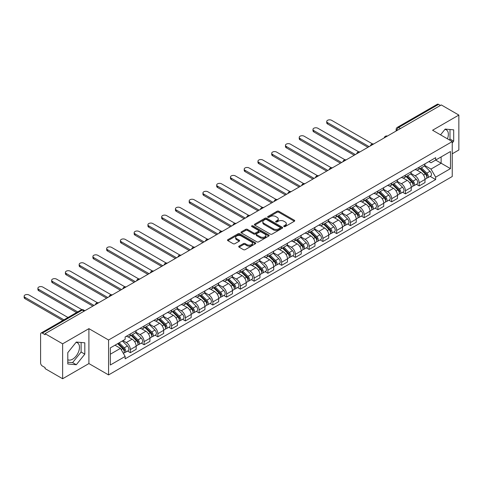 <?xml version="1.0" encoding="UTF-8"?>
<svg xmlns="http://www.w3.org/2000/svg" width="483" height="483" viewBox="0 0 483 483"><rect width="100%" height="100%" fill="white"/><g stroke="black" fill="none" stroke-linecap="round" stroke-linejoin="round"><path stroke-width="0.72" d="M283.956 226.563A0.857 0.495 0 0 0 285.169 226.563L294.364 221.25A1.226 0.706 0 0 0 294.721 220.749A1.226 0.706 0 0 0 294.364 220.254L278.788 211.258A1.226 0.706 0 0 0 277.055 211.258L267.86 216.565A0.857 0.495 0 0 0 267.606 216.915A0.857 0.495 0 0 0 267.86 217.265A0.857 0.495 0 0 0 269.073 217.265L270.263 216.577A3.918 2.264 0 0 1 275.799 216.577L277.097 217.332A3.918 2.264 0 0 1 278.244 218.926A3.918 2.264 0 0 1 277.097 220.526L275.908 221.214A0.857 0.495 0 0 0 275.654 221.564A0.857 0.495 0 0 0 275.908 221.914A0.857 0.495 0 0 0 277.121 221.914L278.311 221.226A3.918 2.264 0 0 1 283.847 221.226L285.145 221.975A3.918 2.264 0 0 1 286.292 223.575A3.918 2.264 0 0 1 285.145 225.175L283.956 225.863A0.857 0.495 0 0 0 283.702 226.213A0.857 0.495 0 0 0 283.956 226.563L283.956 225.863M444.909 129.42A9.726 5.615 -60 0 1 446.346 129.861A9.726 5.615 -60 0 1 447.433 138.82M76.024 342.393A9.726 5.615 -60 0 1 77.461 342.833A9.726 5.615 -60 0 1 78.952 350.628A9.726 5.615 -60 0 1 72.601 359.195A9.726 5.615 -60 0 1 67.795 359.708M239.061 246.131A1.226 0.706 0 0 0 238.705 246.632A1.226 0.706 0 0 0 239.061 247.133L243.432 249.657A1.226 0.706 0 0 0 245.165 249.657L255.374 243.758A1.226 0.706 0 0 0 255.736 243.263A1.226 0.706 0 0 0 255.374 242.762L239.797 233.766A1.226 0.706 0 0 0 238.065 233.766L227.855 239.665A1.226 0.706 0 0 0 227.499 240.166A1.226 0.706 0 0 0 227.855 240.661L233.132 243.71A1.226 0.706 0 0 0 234.865 243.71L239.236 241.186A1.226 0.706 0 0 0 239.592 240.685A1.226 0.706 0 0 0 239.236 240.19L236.616 238.674A3.272 1.89 0 0 1 235.662 237.34A3.272 1.89 0 0 1 237.678 235.595A3.272 1.89 0 0 1 241.246 236.006L251.504 241.923A3.272 1.89 0 0 1 252.464 243.263A3.272 1.89 0 0 1 250.442 245.008A3.272 1.89 0 0 1 246.873 244.597L245.165 243.613A1.226 0.706 0 0 0 243.432 243.613L239.061 246.131L239.061 247.133M108.572 340.008L88.908 328.651L62.639 343.824L45.094 333.693L441.305 104.944L458.85 115.069L432.575 130.241L452.239 141.591L108.572 340.008L108.572 374.923L452.239 176.512L452.239 141.591M270.347 234.116A1.226 0.706 0 0 0 272.08 234.116L282.289 228.224A1.226 0.706 0 0 0 282.646 227.722A1.226 0.706 0 0 0 282.289 227.221L266.713 218.231A1.226 0.706 0 0 0 264.98 218.231L254.77 224.124A1.226 0.706 0 0 0 254.414 224.625A1.226 0.706 0 0 0 254.77 225.126L270.347 234.116M252.126 226.744A0.857 0.495 0 0 1 252.995 226.865L268.814 236L258.622 241.886A1.226 0.706 0 0 1 256.89 241.886L241.313 232.891L245.684 230.391L245.684 229.371L241.313 231.894A1.226 0.706 0 0 0 240.957 232.395A1.226 0.706 0 0 0 241.313 232.891L241.313 231.894M245.684 230.391A1.226 0.706 0 0 1 247.417 230.391L247.417 229.371A1.226 0.706 0 0 0 245.684 229.371M247.417 229.371L253.732 233.017A1.226 0.706 0 0 0 255.465 233.017L258.363 231.345A1.226 0.706 0 0 0 258.719 230.844A1.226 0.706 0 0 0 258.363 230.343L251.782 226.545A0.857 0.495 0 0 1 251.534 226.201A0.857 0.495 0 0 1 252.06 225.742A0.857 0.495 0 0 1 252.995 225.851L268.832 234.992A1.226 0.706 0 0 1 269.194 235.493A1.226 0.706 0 0 1 268.832 235.994L268.832 234.992M62.639 343.824L62.639 378.744L45.094 368.614L45.094 367.593L42.359 366.017A2.493 1.437 -120 0 1 40.596 362.962L40.596 334.151A2.493 1.437 -120 0 1 41.109 333.01L81.047 309.953A2.493 1.437 60 0 1 82.297 310.074L42.359 333.131A2.493 1.437 -120 0 0 41.109 333.01M452.239 153.805L458.85 149.99L458.85 115.069M62.639 378.744L88.908 363.572L108.572 374.923M45.094 333.693L45.094 334.713L42.359 333.131M400.485 128.508L398.632 127.44A2.493 1.437 60 0 0 397.388 127.319L437.326 104.256A2.493 1.437 60 0 1 438.57 104.382L398.632 127.44A2.493 1.437 120 0 0 396.869 130.495L396.869 130.597M440.424 105.451L438.57 104.382M419.178 167.196A5.736 3.309 60 0 1 417.988 169.768L423.808 166.412A5.736 3.309 -120 0 0 424.992 163.834M410.918 173.373L415.12 175.8A5.736 3.309 60 0 1 419.178 182.822L424.992 179.465A5.736 3.309 -120 0 0 420.941 172.437L416.775 170.034M424.992 179.465L424.992 182.568L419.178 185.925L416.388 184.313M417.988 169.768A5.736 3.309 60 0 1 415.163 169.509M419.178 182.822L419.178 185.925M405.424 175.136A5.736 3.309 60 0 1 404.235 177.708L410.055 174.351A5.736 3.309 -120 0 0 411.238 171.773M402.635 192.258L405.424 193.864L411.238 190.507L411.238 187.404A5.736 3.309 -120 0 0 407.187 180.376L403.021 177.973M404.235 177.708A5.736 3.309 60 0 1 401.409 177.448M397.165 181.312L401.367 183.739A5.736 3.309 60 0 1 405.424 190.761L405.424 193.864M391.671 183.075A5.736 3.309 60 0 1 390.481 185.653L396.301 182.29A5.736 3.309 -120 0 0 397.485 179.718M388.875 200.197L391.671 201.809L397.485 198.447L397.485 195.343A5.736 3.309 -120 0 0 393.434 188.322L389.268 185.913M390.481 185.653A5.736 3.309 60 0 1 387.656 185.394M383.411 189.251L387.614 191.679A5.736 3.309 60 0 1 391.671 198.7L391.671 201.809M377.911 191.014A5.736 3.309 60 0 1 376.728 193.592L382.548 190.23A5.736 3.309 -120 0 0 383.731 187.658M375.122 208.137L377.917 209.749L383.731 206.386L383.731 203.283A5.736 3.309 -120 0 0 379.68 196.261L375.514 193.852M376.728 193.592A5.736 3.309 60 0 1 373.902 193.333M369.658 197.191L373.86 199.618A5.736 3.309 60 0 1 377.917 206.646L377.917 209.749M364.158 198.96A5.736 3.309 60 0 1 362.975 201.532L368.795 198.175A5.736 3.309 -120 0 0 369.978 195.597M361.369 216.076L364.158 217.688L369.978 214.331L369.978 211.222A5.736 3.309 -120 0 0 365.927 204.2L361.761 201.797M362.975 201.532A5.736 3.309 60 0 1 360.149 201.272M355.905 205.13L360.107 207.557A5.736 3.309 60 0 1 364.158 214.585L364.158 217.688M350.404 206.899A5.736 3.309 60 0 1 349.221 209.471L355.035 206.114A5.736 3.309 -120 0 0 356.225 203.536M347.615 224.021L350.404 225.627L356.225 222.271L356.225 219.167A5.736 3.309 -120 0 0 352.167 212.14L348.008 209.737M349.221 209.471A5.736 3.309 60 0 1 346.396 209.211M342.151 213.075L346.353 215.503A5.736 3.309 60 0 1 350.404 222.524L350.404 225.627M336.651 214.838A5.736 3.309 60 0 1 335.468 217.41L341.282 214.054A5.736 3.309 -120 0 0 342.471 211.482M333.862 231.961L336.651 233.573L342.471 230.21L342.471 227.107A5.736 3.309 -120 0 0 338.414 220.079L334.254 217.676M335.468 217.41A5.736 3.309 60 0 1 332.642 217.157M328.398 221.015L332.6 223.442A5.736 3.309 60 0 1 336.651 230.463L336.651 233.573M322.898 222.778A5.736 3.309 60 0 1 321.714 225.356L327.528 221.993A5.736 3.309 -120 0 0 328.718 219.421M320.108 239.9L322.898 241.512L328.718 238.149L328.718 235.046A5.736 3.309 -120 0 0 324.661 228.024L320.501 225.615M321.714 225.356A5.736 3.309 60 0 1 318.889 225.096M314.638 228.954L318.846 231.381A5.736 3.309 60 0 1 322.898 238.409L322.898 241.512M309.144 230.717A5.736 3.309 60 0 1 307.961 233.295L313.775 229.932A5.736 3.309 -120 0 0 314.964 227.36M306.355 247.839L309.144 249.451L314.964 246.095L314.964 242.985A5.736 3.309 -120 0 0 310.907 235.964L306.741 233.561M307.961 233.295A5.736 3.309 60 0 1 305.135 233.035M300.885 236.893L305.093 239.32A5.736 3.309 60 0 1 309.144 246.348L309.144 249.451M295.391 238.662A5.736 3.309 60 0 1 294.201 241.234L300.021 237.877A5.736 3.309 -120 0 0 301.211 235.299M292.601 255.779L295.391 257.391L301.211 254.034L301.211 250.931A5.736 3.309 -120 0 0 297.154 243.903L292.988 241.5M294.201 241.234A5.736 3.309 60 0 1 291.382 240.975M287.131 244.839L291.334 247.26A5.736 3.309 60 0 1 295.391 254.287L295.391 257.391M281.637 246.602A5.736 3.309 60 0 1 280.448 249.174L286.268 245.817A5.736 3.309 -120 0 0 287.457 243.239M278.848 263.724L281.637 265.33L287.457 261.973L287.457 258.87A5.736 3.309 -120 0 0 283.4 251.842L279.234 249.439M280.448 249.174A5.736 3.309 60 0 1 277.628 248.914M273.378 252.778L277.58 255.205A5.736 3.309 60 0 1 281.637 262.227L281.637 265.33M267.884 254.541A5.736 3.309 60 0 1 266.694 257.119L272.515 253.756A5.736 3.309 -120 0 0 273.704 251.184M265.095 271.663L267.884 273.275L273.704 269.912L273.704 266.809A5.736 3.309 -120 0 0 269.647 259.782L265.481 257.379M266.694 257.119A5.736 3.309 60 0 1 263.875 256.859M259.625 260.717L263.827 263.144A5.736 3.309 60 0 1 267.884 270.166L267.884 273.275M254.13 262.48A5.736 3.309 60 0 1 252.941 265.058L258.761 261.695A5.736 3.309 -120 0 0 259.951 259.123M251.341 279.603L254.13 281.215L259.951 277.852L259.951 274.749A5.736 3.309 -120 0 0 255.893 267.727L251.728 265.318M252.941 265.058A5.736 3.309 60 0 1 250.122 264.799M245.871 268.657L250.073 271.084A5.736 3.309 60 0 1 254.13 278.111L254.13 281.215M240.377 270.426A5.736 3.309 60 0 1 239.188 272.998L245.008 269.641A5.736 3.309 -120 0 0 246.197 267.063M237.588 287.542L240.377 289.154L246.197 285.797L246.197 282.688A5.736 3.309 -120 0 0 242.14 275.666L237.974 273.263M239.188 272.998A5.736 3.309 60 0 1 236.368 272.738M232.118 276.596L236.32 279.023A5.736 3.309 60 0 1 240.377 286.051L240.377 289.154M226.624 278.365A5.736 3.309 60 0 1 225.434 280.937L231.254 277.58A5.736 3.309 -120 0 0 232.444 275.002M223.834 295.487L226.624 297.093L232.444 293.736L232.444 290.633A5.736 3.309 -120 0 0 228.387 283.606L224.221 281.203M225.434 280.937A5.736 3.309 60 0 1 222.615 280.677M218.364 284.541L222.566 286.968A5.736 3.309 60 0 1 226.624 293.99L226.624 297.093M212.87 286.304A5.736 3.309 60 0 1 211.681 288.876L217.501 285.519A5.736 3.309 -120 0 0 218.69 282.947M210.081 303.427L212.87 305.039L218.69 301.676L218.69 298.572A5.736 3.309 -120 0 0 214.633 291.545L210.467 289.142M211.681 288.876A5.736 3.309 60 0 1 208.855 288.623M204.611 292.481L208.813 294.908A5.736 3.309 60 0 1 212.87 301.929L212.87 305.039M199.117 294.244A5.736 3.309 60 0 1 197.927 296.822L203.748 293.459A5.736 3.309 -120 0 0 204.937 290.887M196.327 311.366L199.117 312.978L204.937 309.615L204.937 306.512A5.736 3.309 -120 0 0 200.88 299.49L196.714 297.081M197.927 296.822A5.736 3.309 60 0 1 195.102 296.562M190.857 300.42L195.06 302.847A5.736 3.309 60 0 1 199.117 309.875L199.117 312.978M185.363 302.183A5.736 3.309 60 0 1 184.174 304.761L189.994 301.398A5.736 3.309 -120 0 0 191.183 298.826M182.574 319.305L185.363 320.917L191.183 317.56L191.183 314.451A5.736 3.309 -120 0 0 187.126 307.43L182.96 305.027M184.174 304.761A5.736 3.309 60 0 1 181.348 304.501M177.104 308.359L181.306 310.786A5.736 3.309 60 0 1 185.363 317.814L185.363 320.917M171.61 310.128A5.736 3.309 60 0 1 170.421 312.7L176.241 309.343A5.736 3.309 -120 0 0 177.424 306.765M168.821 327.245L171.61 328.857L177.43 325.5L177.43 322.396A5.736 3.309 -120 0 0 173.373 315.369L169.207 312.966M170.421 312.7A5.736 3.309 60 0 1 167.595 312.441M163.351 316.305L167.553 318.726A5.736 3.309 60 0 1 171.61 325.753L171.61 328.857M157.856 318.068A5.736 3.309 60 0 1 156.667 320.64L162.487 317.283A5.736 3.309 -120 0 0 163.671 314.705M155.067 335.19L157.856 336.796L163.671 333.439L163.671 330.336A5.736 3.309 -120 0 0 159.619 323.308L155.454 320.905M156.667 320.64A5.736 3.309 60 0 1 153.842 320.38M149.597 324.244L153.799 326.671A5.736 3.309 60 0 1 157.856 333.693L157.856 336.796M144.103 326.007A5.736 3.309 60 0 1 142.914 328.585L148.734 325.222A5.736 3.309 -120 0 0 149.917 322.65M141.314 343.129L144.103 344.741L149.917 341.378L149.917 338.275A5.736 3.309 -120 0 0 145.866 331.247L141.7 328.845M142.914 328.585A5.736 3.309 60 0 1 140.088 328.325M135.844 332.183L140.046 334.61A5.736 3.309 60 0 1 144.103 341.632L144.103 344.741M130.35 333.946A5.736 3.309 60 0 1 129.16 336.524L134.98 333.161A5.736 3.309 -120 0 0 136.164 330.589M127.554 351.069L130.35 352.681L136.164 349.318L136.164 346.214A5.736 3.309 -120 0 0 132.113 339.193L127.947 336.784M129.16 336.524A5.736 3.309 60 0 1 126.335 336.265M122.942 340.618L126.292 342.55A5.736 3.309 60 0 1 130.35 349.577L130.35 352.681M428.916 161.57L430.987 162.765L450.476 151.517L441.13 156.915L441.13 163.224L430.987 169.08L424.672 165.428M110.335 354.208L120.472 348.352L125.145 356.448L110.335 364.997L110.335 347.893L125.145 339.344L125.145 336.953L435.66 157.675L435.66 160.066L450.476 168.621L435.66 177.17L430.987 169.08M450.476 151.517L450.476 168.621M125.145 356.448L125.145 358.839L435.66 179.561L435.66 177.17M452.239 142.992L453.694 141.181L453.694 129.836L445.187 129.076L440.55 134.842M88.908 328.651L88.908 363.572M67.795 363.977L76.302 364.737L84.809 354.154L84.809 342.809L76.302 342.049L67.795 352.632L67.795 363.977M120.472 348.352L115.008 345.2M430.142 176.373L435.66 179.561M449.305 139.895L449.987 139.044L449.987 129.504M449.987 139.044L453.694 141.181M67.795 362.172L72.601 362.6L81.108 352.016L81.108 342.477M72.601 362.6L76.302 364.737M81.108 352.016L84.809 354.154M284.3 226.684L285.145 226.189A3.918 2.264 0 0 0 286.292 224.595L286.292 223.575M278.244 218.926L278.244 219.946A3.918 2.264 0 0 1 277.097 221.546L276.252 222.035M294.346 221.262L278.788 212.279A1.226 0.706 0 0 0 277.055 212.279L268.204 217.386M282.289 227.221L282.289 228.224L266.713 219.246A1.226 0.706 0 0 0 264.98 219.246L254.789 225.132L254.77 224.124M280.128 228.073A0.857 0.495 0 0 0 280.375 227.722A0.857 0.495 0 0 0 280.128 227.372L266.453 219.475A0.857 0.495 0 0 0 265.239 219.475L263.984 220.2A3.918 2.264 0 0 0 262.837 221.8A3.918 2.264 0 0 0 263.984 223.4L273.33 228.797A3.918 2.264 0 0 0 278.872 228.797L280.128 228.073L280.128 229.087A0.857 0.495 0 0 0 280.375 228.743L280.375 227.722M262.837 221.8L262.837 222.82A3.918 2.264 0 0 0 263.984 224.42L263.984 223.4M280.128 229.087L278.872 229.811A3.918 2.264 0 0 1 273.33 229.811L263.984 224.42M247.417 230.391L253.732 234.038A1.226 0.706 0 0 0 255.465 234.038L258.363 232.365A1.226 0.706 0 0 0 258.719 231.864L258.719 230.844M260.289 236.803A3.272 1.89 0 0 0 263.857 237.213A3.272 1.89 0 0 0 265.873 235.469A3.272 1.89 0 0 0 264.919 234.128L261.303 232.045A1.226 0.706 0 0 0 259.57 232.045L256.672 233.718A1.226 0.706 0 0 0 256.316 234.219A1.226 0.706 0 0 0 256.672 234.714L260.289 236.803L260.289 237.823A3.272 1.89 0 0 0 263.857 238.228A3.272 1.89 0 0 0 265.873 236.483L265.873 235.469M256.316 234.219L256.316 235.233A1.226 0.706 0 0 0 256.672 235.734L256.672 234.714M260.289 237.823L256.672 235.734M252.464 243.263L252.464 244.277A3.272 1.89 0 0 1 250.442 246.022A3.272 1.89 0 0 1 246.873 245.618L245.165 244.627A1.226 0.706 0 0 0 243.432 244.627L239.079 247.145M235.662 237.34L235.662 238.361A3.272 1.89 0 0 0 236.616 239.695L236.616 238.674M239.218 241.198L236.616 239.695M255.362 243.77L239.797 234.786A1.226 0.706 0 0 0 238.065 234.786L227.873 240.673M419.914 168.658L425.336 174.001A3.115 1.799 60 0 1 426.157 178.674L424.992 179.344M420.995 169.72L423.295 171.048M372.502 143.91L331.628 120.315A2.868 1.654 -0 0 0 328.5 119.953A2.868 1.654 -0 0 0 326.731 121.487A2.868 1.654 -0 0 0 327.571 122.658L369.097 146.633M420.518 168.307L426.453 174.164A1.497 0.863 60 0 1 426.845 176.404A1.497 0.863 60 0 1 426.706 176.458M421.418 167.788L426.833 173.137A3.115 1.799 60 0 1 427.654 177.81A3.115 1.799 60 0 1 426.712 177.907M424.448 165.82L430.009 171.302A3.115 1.799 60 0 1 430.83 175.975L427.654 177.81M367.949 147.291L327.571 123.98A2.868 1.654 180 0 1 326.731 122.809L326.731 121.487M406.161 176.597L411.582 181.94A3.115 1.799 60 0 1 412.404 186.613L411.238 187.289M407.241 177.666L409.542 178.988M358.748 151.855L317.874 128.255A2.868 1.654 -0 0 0 314.747 127.898A2.868 1.654 -0 0 0 312.978 129.426A2.868 1.654 -0 0 0 313.817 130.597L355.343 154.572M406.764 176.247L412.699 182.103A1.497 0.863 60 0 1 413.092 184.349A1.497 0.863 60 0 1 412.953 184.403M407.658 175.734L413.08 181.077A3.115 1.799 60 0 1 413.901 185.75A3.115 1.799 60 0 1 412.959 185.852M410.695 173.759L416.255 179.241A3.115 1.799 60 0 1 417.077 183.92L413.901 185.75M354.196 155.23L313.817 131.919A2.868 1.654 180 0 1 312.978 130.748L312.978 129.426M392.407 184.536L397.829 189.885A3.115 1.799 60 0 1 398.65 194.558L397.485 195.229M393.488 185.605L395.788 186.927M344.995 159.795L304.121 136.194A2.868 1.654 -0 0 0 300.994 135.838A2.868 1.654 -0 0 0 299.225 137.365A2.868 1.654 -0 0 0 300.064 138.536L341.59 162.511M393.011 184.192L398.94 190.042A1.497 0.863 60 0 1 399.338 192.288A1.497 0.863 60 0 1 399.2 192.343M393.905 183.673L399.326 189.016A3.115 1.799 60 0 1 400.147 193.689A3.115 1.799 60 0 1 399.206 193.792M396.941 181.699L402.502 187.187A3.115 1.799 60 0 1 403.323 191.86L400.147 193.689M340.443 163.176L300.064 139.859A2.868 1.654 180 0 1 299.225 138.687L299.225 137.365M378.654 192.476L384.076 197.825A3.115 1.799 60 0 1 384.897 202.498L383.731 203.168M379.735 193.544L382.035 194.872M331.241 167.734L290.368 144.133A2.868 1.654 -0 0 0 287.24 143.777A2.868 1.654 -0 0 0 285.471 145.305A2.868 1.654 -0 0 0 286.31 146.476L327.836 170.451M379.258 192.131L385.186 197.982A1.497 0.863 60 0 1 385.585 200.228A1.497 0.863 60 0 1 385.446 200.282M380.151 191.612L385.573 196.955A3.115 1.799 60 0 1 386.394 201.628A3.115 1.799 60 0 1 385.452 201.731M383.188 189.638L388.749 195.126A3.115 1.799 60 0 1 389.57 199.799L386.394 201.628M326.689 171.115L286.31 147.804A2.868 1.654 180 0 1 285.471 146.633L285.471 145.305M364.9 200.421L370.322 205.764A3.115 1.799 60 0 1 371.143 210.437L369.978 211.107M365.981 201.483L368.275 202.812M317.488 175.673L276.614 152.079A2.868 1.654 -0 0 0 273.487 151.716A2.868 1.654 -0 0 0 271.718 153.25A2.868 1.654 -0 0 0 272.557 154.421L314.083 178.39M365.504 200.071L371.433 205.927A1.497 0.863 60 0 1 371.832 208.167A1.497 0.863 60 0 1 371.693 208.221M366.398 199.551L371.819 204.901A3.115 1.799 60 0 1 372.641 209.574A3.115 1.799 60 0 1 371.699 209.67M369.435 197.583L374.989 203.065A3.115 1.799 60 0 1 375.816 207.738L372.641 209.574M312.936 179.054L272.557 155.743A2.868 1.654 180 0 1 271.718 154.572L271.718 153.25M351.147 208.36L356.563 213.703A3.115 1.799 60 0 1 357.39 218.376L356.225 219.047M352.228 209.423L354.522 210.751M303.735 183.612L262.861 160.018A2.868 1.654 -0 0 0 259.733 159.656A2.868 1.654 -0 0 0 257.964 161.189A2.868 1.654 -0 0 0 258.803 162.36L300.329 186.335M351.751 208.01L357.68 213.866A1.497 0.863 60 0 1 358.078 216.106A1.497 0.863 60 0 1 357.939 216.161M352.644 207.497L358.066 212.84A3.115 1.799 60 0 1 358.887 217.513A3.115 1.799 60 0 1 357.945 217.616M355.675 205.523L361.236 211.005A3.115 1.799 60 0 1 362.063 215.678L358.887 217.513M299.182 186.993L258.803 163.683A2.868 1.654 180 0 1 257.964 162.511L257.964 161.189M337.394 216.299L342.809 221.643A3.115 1.799 60 0 1 343.636 226.316L342.471 226.992M338.474 217.368L340.769 218.69M289.981 191.558L249.107 167.957A2.868 1.654 -0 0 0 245.98 167.601A2.868 1.654 -0 0 0 244.211 169.128A2.868 1.654 -0 0 0 245.05 170.3L286.576 194.275M337.997 215.955L343.926 221.806A1.497 0.863 60 0 1 344.325 224.052A1.497 0.863 60 0 1 344.186 224.106M338.891 215.436L344.313 220.779A3.115 1.799 60 0 1 345.134 225.452A3.115 1.799 60 0 1 344.192 225.555M341.922 213.462L347.482 218.95A3.115 1.799 60 0 1 348.309 223.623L345.134 225.452M285.429 194.939L245.05 171.622A2.868 1.654 180 0 1 244.211 170.451L244.211 169.128M323.64 224.239L329.056 229.588A3.115 1.799 60 0 1 329.883 234.261L328.718 234.931M324.721 225.307L327.015 226.63M276.228 199.497L235.354 175.897A2.868 1.654 -0 0 0 232.226 175.54A2.868 1.654 -0 0 0 230.457 177.068A2.868 1.654 -0 0 0 231.297 178.239L272.823 202.214M324.238 223.895L330.173 229.745A1.497 0.863 60 0 1 330.571 231.991A1.497 0.863 60 0 1 330.432 232.045M325.137 223.375L330.559 228.719A3.115 1.799 60 0 1 331.38 233.392A3.115 1.799 60 0 1 330.438 233.494M328.168 221.401L333.729 226.889A3.115 1.799 60 0 1 334.556 231.562L331.38 233.392M271.675 202.878L231.297 179.561A2.868 1.654 180 0 1 230.457 178.39L230.457 177.068M309.887 232.184L315.302 237.527A3.115 1.799 60 0 1 316.124 242.2L314.964 242.871M310.967 233.247L313.262 234.575M262.468 207.436L221.6 183.842A2.868 1.654 -0 0 0 218.473 183.48A2.868 1.654 -0 0 0 216.704 185.013A2.868 1.654 -0 0 0 217.543 186.178L259.069 210.153M310.484 231.834L316.419 237.69A1.497 0.863 60 0 1 316.818 239.93A1.497 0.863 60 0 1 316.679 239.985M311.384 231.315L316.806 236.664A3.115 1.799 60 0 1 317.627 241.337A3.115 1.799 60 0 1 316.685 241.434M314.415 229.34L319.975 234.829A3.115 1.799 60 0 1 320.797 239.502L317.627 241.337M257.922 210.817L217.543 187.507A2.868 1.654 180 0 1 216.704 186.335L216.704 185.013M296.133 240.123L301.549 245.467A3.115 1.799 60 0 1 302.37 250.14L301.211 250.81M297.214 241.186L299.508 242.514M248.715 215.376L207.847 191.781A2.868 1.654 -0 0 0 204.72 191.419A2.868 1.654 -0 0 0 202.951 192.952A2.868 1.654 -0 0 0 203.79 194.124L245.316 218.099M296.731 239.773L302.666 245.63A1.497 0.863 60 0 1 303.058 247.87A1.497 0.863 60 0 1 302.926 247.924M297.631 239.254L303.046 244.603A3.115 1.799 60 0 1 303.873 249.276A3.115 1.799 60 0 1 302.932 249.373M300.661 237.286L306.222 242.768A3.115 1.799 60 0 1 307.043 247.441L303.873 249.276M244.169 218.757L203.79 195.446A2.868 1.654 180 0 1 202.951 194.275L202.951 192.952M282.38 248.063L287.796 253.406A3.115 1.799 60 0 1 288.617 258.079L287.457 258.755M283.461 249.131L285.755 250.454M234.961 223.321L194.088 199.721A2.868 1.654 -0 0 0 190.966 199.364A2.868 1.654 -0 0 0 189.197 200.892A2.868 1.654 -0 0 0 190.036 202.063L231.562 226.038M282.978 247.713L288.912 253.569A1.497 0.863 60 0 1 289.305 255.815A1.497 0.863 60 0 1 289.172 255.869M283.877 247.199L289.293 252.543A3.115 1.799 60 0 1 290.12 257.216A3.115 1.799 60 0 1 289.178 257.318M286.908 245.225L292.469 250.707A3.115 1.799 60 0 1 293.29 255.386L290.12 257.216M230.415 226.696L190.036 203.385A2.868 1.654 180 0 1 189.197 202.214L189.197 200.892M268.626 256.002L274.042 261.351A3.115 1.799 60 0 1 274.863 266.024L273.704 266.694M269.707 257.071L272.001 258.393M221.208 231.26L180.334 207.66A2.868 1.654 -0 0 0 177.213 207.304A2.868 1.654 -0 0 0 175.444 208.831A2.868 1.654 -0 0 0 176.283 210.002L217.809 233.977M269.224 255.658L275.159 261.508A1.497 0.863 60 0 1 275.551 263.754A1.497 0.863 60 0 1 275.419 263.809M270.124 255.139L275.539 260.482A3.115 1.799 60 0 1 276.367 265.155A3.115 1.799 60 0 1 275.425 265.258M273.155 253.164L278.715 258.653A3.115 1.799 60 0 1 279.536 263.326L276.367 265.155M216.662 234.641L176.283 211.325A2.868 1.654 180 0 1 175.444 210.153L175.444 208.831M254.873 263.941L260.289 269.291A3.115 1.799 60 0 1 261.11 273.964L259.951 274.634M255.954 265.01L258.248 266.338M207.455 239.2L166.581 215.599A2.868 1.654 -0 0 0 163.459 215.243A2.868 1.654 -0 0 0 161.69 216.77A2.868 1.654 -0 0 0 162.529 217.942L204.055 241.917M255.471 263.597L261.406 269.448A1.497 0.863 60 0 1 261.798 271.694A1.497 0.863 60 0 1 261.665 271.748M256.37 263.078L261.786 268.421A3.115 1.799 60 0 1 262.613 273.094A3.115 1.799 60 0 1 261.671 273.197M259.401 261.104L264.962 266.592A3.115 1.799 60 0 1 265.783 271.265L262.613 273.094M202.908 242.581L162.529 219.27A2.868 1.654 180 0 1 161.69 218.099L161.69 216.77M241.12 271.887L246.535 277.23A3.115 1.799 60 0 1 247.356 281.903L246.197 282.573M242.2 272.949L244.495 274.278M193.701 247.139L152.827 223.544A2.868 1.654 -0 0 0 149.706 223.182A2.868 1.654 -0 0 0 147.931 224.716A2.868 1.654 -0 0 0 148.776 225.887L190.302 249.856M241.717 271.537L247.652 277.393A1.497 0.863 60 0 1 248.045 279.633A1.497 0.863 60 0 1 247.912 279.687M242.617 271.017L248.033 276.367A3.115 1.799 60 0 1 248.854 281.04A3.115 1.799 60 0 1 247.918 281.136M245.648 269.049L251.208 274.531A3.115 1.799 60 0 1 252.029 279.204L248.854 281.04M189.155 250.52L148.776 227.209A2.868 1.654 180 0 1 147.931 226.038L147.931 224.716M227.366 279.826L232.782 285.169A3.115 1.799 60 0 1 233.603 289.842L232.444 290.512M228.447 280.889L230.741 282.217M179.948 255.078L139.074 231.484A2.868 1.654 -0 0 0 135.952 231.122A2.868 1.654 -0 0 0 134.177 232.655A2.868 1.654 -0 0 0 135.023 233.826L176.543 257.801M227.964 279.476L233.899 285.332A1.497 0.863 60 0 1 234.291 287.572A1.497 0.863 60 0 1 234.158 287.626M228.864 278.963L234.279 284.306A3.115 1.799 60 0 1 235.1 288.979A3.115 1.799 60 0 1 234.164 289.082M231.894 276.988L237.455 282.47A3.115 1.799 60 0 1 238.276 287.144L235.1 288.979M175.401 258.459L135.023 235.149A2.868 1.654 180 0 1 134.177 233.977L134.177 232.655M213.613 287.765L219.028 293.109A3.115 1.799 60 0 1 219.85 297.782L218.684 298.458M214.687 288.834L216.988 290.156M166.194 263.024L125.32 239.423A2.868 1.654 -0 0 0 122.199 239.067A2.868 1.654 -0 0 0 120.424 240.594A2.868 1.654 -0 0 0 121.263 241.766L162.789 265.741M214.21 287.421L220.145 293.272A1.497 0.863 60 0 1 220.538 295.518A1.497 0.863 60 0 1 220.405 295.572M215.11 286.902L220.526 292.245A3.115 1.799 60 0 1 221.347 296.918A3.115 1.799 60 0 1 220.405 297.021M218.141 284.928L223.701 290.416A3.115 1.799 60 0 1 224.523 295.089L221.347 296.918M161.648 266.405L121.263 243.088A2.868 1.654 180 0 1 120.424 241.917L120.424 240.594M199.853 295.705L205.275 301.054A3.115 1.799 60 0 1 206.096 305.727L204.931 306.397M200.934 296.773L203.234 298.096M152.441 270.963L111.567 247.362A2.868 1.654 -0 0 0 108.446 247.006A2.868 1.654 -0 0 0 106.671 248.534A2.868 1.654 -0 0 0 107.51 249.705L149.036 273.68M200.457 295.361L206.392 301.211A1.497 0.863 60 0 1 206.784 303.457A1.497 0.863 60 0 1 206.646 303.511M201.357 294.841L206.772 300.185A3.115 1.799 60 0 1 207.593 304.858A3.115 1.799 60 0 1 206.652 304.96M204.387 292.867L209.948 298.355A3.115 1.799 60 0 1 210.769 303.028L207.593 304.858M147.895 274.344L107.51 251.027A2.868 1.654 180 0 1 106.671 249.856L106.671 248.534M186.1 303.644L191.522 308.993A3.115 1.799 60 0 1 192.343 313.666L191.177 314.336M187.181 304.713L189.481 306.041M138.687 278.902L97.814 255.308A2.868 1.654 -0 0 0 94.686 254.946A2.868 1.654 -0 0 0 92.917 256.479A2.868 1.654 -0 0 0 93.756 257.644L135.282 281.619M186.704 303.3L192.639 309.156A1.497 0.863 60 0 1 193.031 311.396A1.497 0.863 60 0 1 192.892 311.45M187.603 302.781L193.019 308.13A3.115 1.799 60 0 1 193.84 312.803A3.115 1.799 60 0 1 192.898 312.899M190.634 300.806L196.195 306.294A3.115 1.799 60 0 1 197.016 310.967L193.84 312.803M134.135 282.283L93.756 258.973A2.868 1.654 180 0 1 92.917 257.801L92.917 256.479M172.346 311.589L177.768 316.933A3.115 1.799 60 0 1 178.589 321.606L177.424 322.276M173.427 312.652L175.727 313.98M124.934 286.842L84.06 263.247A2.868 1.654 -0 0 0 80.933 262.885A2.868 1.654 -0 0 0 79.164 264.418A2.868 1.654 -0 0 0 80.003 265.59L121.529 289.565M172.95 311.239L178.885 317.096A1.497 0.863 60 0 1 179.278 319.335A1.497 0.863 60 0 1 179.139 319.39M173.85 310.72L179.265 316.069A3.115 1.799 60 0 1 180.087 320.742A3.115 1.799 60 0 1 179.145 320.839M176.881 308.752L182.441 314.234A3.115 1.799 60 0 1 183.262 318.907L180.087 320.742M120.382 290.223L80.003 266.912A2.868 1.654 180 0 1 79.164 265.741L79.164 264.418M158.593 319.529L164.015 324.872A3.115 1.799 60 0 1 164.836 329.545L163.671 330.221M159.674 320.597L161.974 321.92M111.181 294.787L70.307 271.186A2.868 1.654 -0 0 0 67.179 270.83A2.868 1.654 -0 0 0 65.41 272.358A2.868 1.654 -0 0 0 66.249 273.529L107.775 297.504M159.197 319.178L165.132 325.035A1.497 0.863 60 0 1 165.524 327.281A1.497 0.863 60 0 1 165.385 327.329M160.096 318.665L165.512 324.008A3.115 1.799 60 0 1 166.333 328.681A3.115 1.799 60 0 1 165.391 328.784M163.127 316.691L168.688 322.173A3.115 1.799 60 0 1 169.509 326.852L166.333 328.681M106.628 298.162L66.249 274.851A2.868 1.654 180 0 1 65.41 273.68L65.41 272.358M144.84 327.468L150.261 332.817A3.115 1.799 60 0 1 151.082 337.49L149.917 338.16M145.92 328.537L148.221 329.859M97.427 302.726L56.553 279.126A2.868 1.654 -0 0 0 53.426 278.769A2.868 1.654 -0 0 0 51.657 280.297A2.868 1.654 -0 0 0 52.496 281.468L94.022 305.443M145.443 327.124L151.378 332.974A1.497 0.863 60 0 1 151.771 335.22A1.497 0.863 60 0 1 151.632 335.274M146.337 326.605L151.759 331.948A3.115 1.799 60 0 1 152.58 336.621A3.115 1.799 60 0 1 151.638 336.723M149.374 324.63L154.934 330.118A3.115 1.799 60 0 1 155.755 334.791L152.58 336.621M92.875 306.107L52.496 282.79A2.868 1.654 180 0 1 51.657 281.619L51.657 280.297M131.086 335.407L136.508 340.757A3.115 1.799 60 0 1 137.329 345.43L136.164 346.1M132.167 336.476L134.467 337.804M81.911 309.645L42.8 287.065A2.868 1.654 -0 0 0 39.672 286.709A2.868 1.654 -0 0 0 37.903 288.236A2.868 1.654 -0 0 0 38.743 289.408L77.685 311.891M131.69 335.063L137.619 340.913A1.497 0.863 60 0 1 138.017 343.159A1.497 0.863 60 0 1 137.878 343.214M132.583 334.544L138.005 339.887A3.115 1.799 60 0 1 138.826 344.56A3.115 1.799 60 0 1 137.884 344.663M135.62 332.57L141.181 338.058A3.115 1.799 60 0 1 142.002 342.731L138.826 344.56M76.543 312.555L38.743 290.736A2.868 1.654 180 0 1 37.903 289.565L37.903 288.236M117.653 343.667L122.754 348.696A3.115 1.799 60 0 1 123.576 353.369L123.419 353.459M118.413 344.415L120.714 345.743M67.988 317.494L29.046 295.01A2.868 1.654 -0 0 0 25.919 294.648A2.868 1.654 -0 0 0 24.15 296.182A2.868 1.654 -0 0 0 24.989 297.353L63.931 319.837M118.257 343.322L123.865 348.859A1.497 0.863 60 0 1 124.264 351.099A1.497 0.863 60 0 1 124.125 351.153M119.156 342.803L124.252 347.832A3.115 1.799 60 0 1 125.073 352.505A3.115 1.799 60 0 1 124.131 352.602M122.326 340.968L127.427 345.997A3.115 1.799 60 0 1 128.249 350.67L125.073 352.505M62.79 320.495L24.989 298.675A2.868 1.654 180 0 1 24.15 297.504L24.15 296.182M396.96 130.543L396.869 130.495A2.493 1.437 0 0 1 396.138 129.474L396.138 131.02M144.103 341.632L149.917 338.275M157.856 333.693L163.671 330.336M171.61 325.753L177.43 322.396M185.363 317.814L191.183 314.451M199.117 309.875L204.937 306.512M212.87 301.929L218.69 298.572M226.624 293.99L232.444 290.633M240.377 286.051L246.197 282.688M254.13 278.111L259.951 274.749M267.884 270.166L273.704 266.809M281.637 262.227L287.457 258.87M295.391 254.287L301.211 250.931M309.144 246.348L314.964 242.985M322.898 238.409L328.718 235.046M336.651 230.463L342.471 227.107M350.404 222.524L356.225 219.167M364.158 214.585L369.978 211.222M377.917 206.646L383.731 203.283M391.671 198.7L397.485 195.343M405.424 190.761L411.238 187.404M130.35 349.577L136.164 346.214M126.292 342.55L132.113 339.193M140.046 334.61L145.866 331.247M153.799 326.671L159.619 323.308M167.553 318.726L173.373 315.369M181.306 310.786L187.126 307.43M195.06 302.847L200.88 299.49M208.813 294.908L214.633 291.545M222.566 286.968L228.387 283.606M236.32 279.023L242.14 275.666M250.073 271.084L255.893 267.727M263.827 263.144L269.647 259.782M277.58 255.205L283.4 251.842M291.334 247.26L297.154 243.903M305.093 239.32L310.907 235.964M318.846 231.381L324.661 228.024M332.6 223.442L338.414 220.079M346.353 215.503L352.167 212.14M360.107 207.557L365.927 204.2M373.86 199.618L379.68 196.261M387.614 191.679L393.434 188.322M401.367 183.739L407.187 180.376M415.12 175.8L420.941 172.437M387.191 136.182A2.493 1.437 120 0 0 386.092 136.816M373.437 144.121A2.493 1.437 120 0 0 372.339 144.761M359.684 152.067A2.493 1.437 120 0 0 358.585 152.7M345.931 160.006A2.493 1.437 120 0 0 344.832 160.64M332.177 167.945A2.493 1.437 120 0 0 331.078 168.579M318.424 175.884A2.493 1.437 120 0 0 317.325 176.524M304.67 183.824A2.493 1.437 120 0 0 303.572 184.464M290.917 191.769A2.493 1.437 120 0 0 289.818 192.403M277.164 199.708A2.493 1.437 120 0 0 276.065 200.342M263.41 207.648A2.493 1.437 120 0 0 262.311 208.282M249.657 215.587A2.493 1.437 120 0 0 248.558 216.227M235.903 223.532A2.493 1.437 120 0 0 234.798 224.166M222.15 231.472A2.493 1.437 120 0 0 221.045 232.106M208.396 239.411A2.493 1.437 120 0 0 207.292 240.045M194.643 247.35A2.493 1.437 120 0 0 193.538 247.99M180.89 255.29A2.493 1.437 120 0 0 179.785 255.93M167.136 263.235A2.493 1.437 120 0 0 166.031 263.869M153.383 271.174A2.493 1.437 120 0 0 152.278 271.808M139.623 279.114A2.493 1.437 120 0 0 138.524 279.748M125.87 287.053A2.493 1.437 120 0 0 124.771 287.693M112.116 294.998A2.493 1.437 120 0 0 111.018 295.632M98.363 302.938A2.493 1.437 120 0 0 97.264 303.572M84.151 311.143L82.297 310.074A2.493 1.437 120 0 1 83.547 309.953A2.493 2.493 0 0 0 81.047 309.953M285.145 226.189L285.145 225.175M275.908 221.914L275.908 221.214M277.097 221.546L277.097 220.526M267.86 217.265L267.86 216.565M277.055 212.279L277.055 211.258M278.788 212.279L278.788 211.258M294.364 221.25L294.364 220.254M264.98 219.246L264.98 218.231M266.713 219.246L266.713 218.231M273.33 229.811L273.33 228.797M278.872 229.811L278.872 228.797M253.732 234.038L253.732 233.017M255.465 234.038L255.465 233.017M258.363 232.365L258.363 231.345M252.995 226.865L252.995 225.851M243.432 244.627L243.432 243.613M245.165 244.627L245.165 243.613M246.873 245.618L246.873 244.597M239.236 241.186L239.236 240.19M227.855 240.661L227.855 239.665M238.065 234.786L238.065 233.766M239.797 234.786L239.797 233.766M255.374 243.758L255.374 242.762M425.336 174.001L423.543 175.033M427.153 175.721L426.592 176.047M430.009 171.302L426.833 173.137M327.571 123.98L327.571 122.658M411.582 181.94L409.789 182.979M413.4 183.661L412.838 183.987M416.255 179.241L413.08 181.077M313.817 131.919L313.817 130.597M397.829 189.885L396.036 190.918M399.646 191.6L399.085 191.926M402.502 187.187L399.326 189.016M300.064 139.859L300.064 138.536M384.076 197.825L382.282 198.857M385.893 199.545L385.331 199.865M388.749 195.126L385.573 196.955M286.31 147.804L286.31 146.476M370.322 205.764L368.529 206.796M372.139 207.485L371.578 207.805M374.989 203.065L371.819 204.901M272.557 155.743L272.557 154.421M356.563 213.703L354.776 214.736M358.386 215.424L357.825 215.75M361.236 211.005L358.066 212.84M258.803 163.683L258.803 162.36M342.809 221.643L341.022 222.681M344.633 223.363L344.071 223.689M347.482 218.95L344.313 220.779M245.05 171.622L245.05 170.3M329.056 229.588L327.269 230.62M330.879 231.303L330.318 231.629M333.729 226.889L330.559 228.719M231.297 179.561L231.297 178.239M315.302 237.527L313.515 238.56M317.126 239.248L316.564 239.568M319.975 234.829L316.806 236.664M217.543 187.507L217.543 186.178M301.549 245.467L299.762 246.499M303.372 247.187L302.811 247.513M306.222 242.768L303.046 244.603M203.79 195.446L203.79 194.124M287.796 253.406L286.008 254.444M289.619 255.127L289.057 255.453M292.469 250.707L289.293 252.543M190.036 203.385L190.036 202.063M274.042 261.351L272.255 262.384M275.865 263.066L275.304 263.392M278.715 258.653L275.539 260.482M176.283 211.325L176.283 210.002M260.289 269.291L258.502 270.323M262.112 271.011L261.551 271.331M264.962 266.592L261.786 268.421M162.529 219.27L162.529 217.942M246.535 277.23L244.748 278.262M248.359 278.951L247.797 279.271M251.208 274.531L248.033 276.367M148.776 227.209L148.776 225.887M232.782 285.169L230.989 286.202M234.605 286.89L234.038 287.216M237.455 282.47L234.279 284.306M135.023 235.149L135.023 233.826M219.028 293.109L217.235 294.147M220.846 294.829L220.284 295.155M223.701 290.416L220.526 292.245M121.263 243.088L121.263 241.766M205.275 301.054L203.482 302.086M207.092 302.769L206.531 303.095M209.948 298.355L206.772 300.185M107.51 251.027L107.51 249.705M191.522 308.993L189.728 310.026M193.339 310.714L192.777 311.034M196.195 306.294L193.019 308.13M93.756 258.973L93.756 257.644M177.768 316.933L175.975 317.965M179.585 318.653L179.024 318.979M182.441 314.234L179.265 316.069M80.003 266.912L80.003 265.59M164.015 324.872L162.222 325.904M165.832 326.593L165.271 326.919M168.688 322.173L165.512 324.008M66.249 274.851L66.249 273.529M150.261 332.817L148.468 333.85M152.079 334.532L151.517 334.858M154.934 330.118L151.759 331.948M52.496 282.79L52.496 281.468M136.508 340.757L134.715 341.789M138.325 342.477L137.764 342.797M141.181 338.058L138.005 339.887M38.743 290.736L38.743 289.408M122.754 348.696L121.191 349.595M124.572 350.416L124.01 350.736M127.427 345.997L124.252 347.832M24.989 298.675L24.989 297.353M387.402 136.061A2.493 2.493 0 0 0 384.208 137.909M373.649 144A2.493 2.493 0 0 0 370.449 145.848M359.895 151.94A2.493 2.493 0 0 0 356.695 153.787M346.142 159.885A2.493 2.493 0 0 0 342.942 161.733M332.389 167.824A2.493 2.493 0 0 0 329.189 169.672M318.635 175.764A2.493 2.493 0 0 0 315.435 177.611M304.882 183.703A2.493 2.493 0 0 0 301.682 185.55M291.128 191.642A2.493 2.493 0 0 0 287.928 193.49M277.375 199.588A2.493 2.493 0 0 0 274.175 201.435M263.621 207.527A2.493 2.493 0 0 0 260.422 209.374M249.868 215.466A2.493 2.493 0 0 0 246.668 217.314M236.115 223.406A2.493 2.493 0 0 0 232.915 225.253M222.361 231.351A2.493 2.493 0 0 0 219.161 233.198M208.608 239.29A2.493 2.493 0 0 0 205.408 241.138M194.854 247.23A2.493 2.493 0 0 0 191.654 249.077M181.101 255.169A2.493 2.493 0 0 0 177.901 257.016M167.347 263.108A2.493 2.493 0 0 0 164.148 264.956M153.594 271.054A2.493 2.493 0 0 0 150.394 272.901M139.841 278.993A2.493 2.493 0 0 0 136.641 280.84M126.081 286.932A2.493 2.493 0 0 0 122.887 288.78M112.328 294.871A2.493 2.493 0 0 0 109.128 296.719M98.574 302.817A2.493 2.493 0 0 0 95.374 304.664M84.881 310.72L83.547 309.953M397.388 127.319A2.493 2.493 0 0 0 396.138 129.474"/></g></svg>
